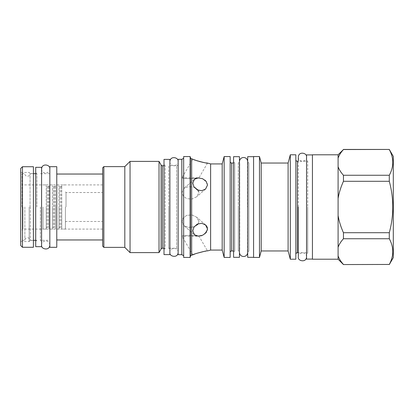 <?xml version="1.0" encoding="UTF-8"?>
<svg xmlns="http://www.w3.org/2000/svg" width="414" height="414" viewBox="0 0 414 414"><rect width="100%" height="100%" fill="white"/><g stroke="black" fill="none" stroke-linecap="round" stroke-linejoin="round"><path stroke-width="0.31" stroke-dasharray="2.07 1.55" d="M164.006 159.39L164.006 254.61M164.006 249.435L165.186 248.255L165.186 165.745L165.186 248.255L164.006 248.255M164.006 164.565L165.186 165.745L164.006 165.745M169.895 159.39L169.895 254.61M178.134 249.787L178.134 164.213L178.134 249.787A1.532 1.532 180 0 0 176.602 248.255L176.602 165.745L176.602 248.255L168.715 248.255L168.715 207L168.715 248.255L169.895 249.435M178.134 164.213A1.532 1.532 0 0 1 176.602 165.745L168.715 165.745L168.715 207L168.715 165.745L169.895 164.565M178.134 159.328L178.134 254.672M181.829 159.328L181.829 254.672M183.666 158.267L183.666 255.733L183.666 158.267M183.666 257.436L183.666 156.564M190.14 156.564L190.14 257.436M192.789 254.858L182.01 236.192C182.258 235.887 184.949 235.571 190.083 235.25L198.999 236.192L190.078 235.25C184.944 235.571 182.258 235.887 182.01 236.192L198.999 236.192L207.502 250.915L205.934 251.117M196.697 253.342L195.097 253.917M207.502 163.085L198.999 177.808L182.01 177.808C182.258 178.113 184.949 178.429 190.083 178.75L198.999 177.808L190.078 178.75C184.944 178.429 182.258 178.113 182.01 177.808L192.789 159.142L194.368 159.799M197.721 160.999L199.015 161.393M203.352 162.443L205.039 162.743M205.204 162.774L206.094 162.904M210.617 250.082L210.617 163.918M206.156 225.495L201.737 223.291L197.333 224.088L194.016 227.027L192.789 230.929L194.461 234.754L195.284 235.333M195.501 235.452L200.671 235.913M201.468 235.701L204.863 233.905M207.43 229.817L207.414 228.036M207.202 227.245L206.99 226.743M195.035 178.817L194.461 179.246L192.789 183.071L194.011 186.968L197.318 189.907L201.727 190.714L205.572 189.084L207.502 185.048M207.502 185.042L207.331 183.723L206.053 181.28M204.894 180.121L201.742 178.393M201.644 178.356L196.06 178.299M222.183 163.918L222.183 250.082M224.155 156.564L224.155 257.436M230.158 156.564L230.158 257.436M230.158 161.507L230.158 252.493L230.158 161.507M233.574 252.142L233.574 207L233.574 252.142L234.748 250.962L234.748 207L234.748 250.962L233.574 250.962M233.574 161.858L233.574 207L233.574 161.858L234.748 163.038L234.748 207L234.748 163.038L233.574 163.038M233.574 156.678L233.574 257.322M239.458 156.678L239.458 257.322M239.458 252.431L239.706 163.038L239.706 250.962L238.283 250.962L238.283 207L238.283 250.962L239.458 252.142M239.458 161.569L239.458 207L239.706 163.038L238.283 163.038L238.283 207L238.283 163.038L239.458 161.858M247.696 252.142L248.876 250.962L248.876 207L248.876 250.962L247.448 250.962L247.696 161.858L247.696 257.322M247.696 161.858L248.876 163.038L248.876 207L248.876 163.038L247.448 163.038L247.448 207L247.696 161.569M247.696 252.431L247.696 156.678M253.58 207L253.58 257.322L253.58 207M253.58 257.436L253.58 156.564M259.469 156.564L259.469 257.436M261.203 163.038L261.203 250.962M288.097 163.038L288.097 250.962M290.307 154.795L290.307 259.205M295.839 154.795L295.839 259.205M295.839 159.742L295.839 254.258L295.839 159.742M306.551 253.906L307.726 252.731L307.726 207L307.726 252.731L298.313 252.731L298.313 161.269L307.726 161.269L307.726 207L307.726 161.269L306.551 160.094L306.551 253.906L306.551 160.094M306.551 154.914L306.551 259.086M312.435 207L312.435 259.086L312.435 207M312.435 259.205L312.435 154.795M338.093 166.676L338.093 198.456C338.983 193.007 340.769 187.288 343.449 181.291L343.449 175.257C340.753 172.24 338.968 169.378 338.093 166.676L338.093 154.795M343.449 149.444L389.289 149.444M343.449 264.556L343.449 264.453C340.753 261.436 338.968 258.574 338.093 255.873L338.093 259.205M389.289 232.709L343.449 232.709C340.753 226.675 338.968 220.957 338.093 215.544L338.093 247.324C338.983 244.602 340.769 241.745 343.449 238.743L389.289 238.743L389.289 232.709C393.937 215.57 393.937 198.43 389.289 181.291L389.289 175.257C393.937 166.687 393.937 158.117 389.289 149.547M338.093 255.873L338.093 247.324M343.449 264.453L389.289 264.453C393.937 255.883 393.937 247.313 389.289 238.743M393.3 257.611L393.3 156.388M343.449 181.291L389.289 181.291M338.093 215.544L338.093 198.456M343.449 232.709L343.449 238.743M343.449 175.257L389.289 175.257M194.15 226.831L188.261 227.384L183.852 225.568L182.01 221.593L183.257 217.935L186.745 215.327L191.863 214.933L196.697 217.226L198.999 221.593L196.697 217.226L191.858 214.933L186.74 215.327L183.257 217.935L182.01 221.593L183.852 225.568L187.904 227.327L193.379 227.058L197.669 224.724L198.999 221.593L198.477 223.627M198.477 190.373L198.999 192.406L196.697 196.774L191.858 199.067L186.74 198.673L183.257 196.065L182.01 192.406L183.852 188.432L188.266 186.616L194.15 187.169L188.261 186.616L183.852 188.432L182.01 192.406L183.257 196.065L186.745 198.673L191.863 199.067L196.697 196.774L198.999 192.406L195.103 187.537M159.023 161.388L159.023 252.612M130.048 161.388L130.048 252.612M124.811 166.625L124.811 247.375M102.682 246.195L102.682 167.805M102.682 207L102.682 174.04L102.682 207M103.857 247.375L103.857 166.625M56.775 166.687L56.775 247.313M49.83 166.687L49.83 247.313M49.83 207L49.83 245.021L49.83 207M40.417 207L40.417 240.311L40.417 207M41.591 246.666L41.591 167.334M35.707 246.666L35.707 167.334M36.882 207L36.882 173.689L36.882 207M30.056 207L30.056 173.689L30.056 207M24.876 207L24.876 240.311L24.876 207M21.937 207L21.937 173.689L21.937 207M22.879 207L22.879 229.092L22.879 207M65.428 207L65.428 229.071L65.428 207M61.779 207L61.779 229.071L61.779 207M61.779 228.249L61.779 185.751L61.779 228.249A0.823 0.823 0 0 0 60.956 227.421L59.776 227.421A0.823 0.823 0 0 0 58.954 228.249L58.954 185.751L58.954 228.249M61.779 185.751A0.823 0.823 0 0 1 60.956 186.579L59.776 186.579A0.823 0.823 0 0 1 58.954 185.751M58.954 207L58.954 229.071L58.954 207M55.424 207L55.424 229.071L55.424 207M55.424 228.249L55.424 185.751L55.424 228.249A0.823 0.823 0 0 0 54.601 227.421L53.422 227.421A0.823 0.823 0 0 0 52.599 228.249L52.599 185.751L52.599 228.249M55.424 185.751A0.823 0.823 0 0 1 54.601 186.579L53.422 186.579A0.823 0.823 0 0 1 52.599 185.751M52.599 207L52.599 229.071L52.599 207M49.069 207L49.069 229.071L49.069 207M49.069 228.249L49.069 185.751L49.069 228.249A0.823 0.823 0 0 0 48.241 227.421L47.067 227.421A0.823 0.823 0 0 0 46.244 228.249L46.244 185.751L46.244 228.249M49.069 185.751A0.823 0.823 0 0 1 48.241 186.579L47.067 186.579A0.823 0.823 0 0 1 46.244 185.751M46.244 207L46.244 229.071L46.244 207M43.066 207L43.066 229.071L43.066 207M20.7 168.482L20.7 245.518M22.465 166.713L22.465 247.287M33.41 166.713L33.41 247.287M30.294 207L30.294 240.43L30.294 207M29.177 207L29.177 241.548L29.177 207M178.134 207L178.134 252.323L178.134 207M190.414 256.411L190.414 157.589M191.661 158.841L191.661 255.159M231.69 250.962L231.69 163.038M297.371 252.731L297.371 161.269M162.417 248.255L162.417 165.745M161.093 249.021L161.093 164.979M66.017 207L66.017 192.52L66.017 207M60.956 186.579L60.956 227.421L60.956 186.579M59.776 186.579L59.776 227.421L59.776 186.579M54.601 186.579L54.601 227.421L54.601 186.579M53.422 186.579L53.422 227.421L53.422 186.579M48.241 186.579L48.241 227.421L48.241 186.579M47.067 186.579L47.067 227.421L47.067 186.579M247.696 207L247.696 161.636L247.696 207M205.572 224.916L196.697 217.226L205.572 224.916M194.456 234.748L183.852 225.568L194.461 234.754M194.461 179.246L183.852 188.432L194.461 179.246M205.567 189.089L196.697 196.774L205.572 189.084M41.591 241.486L40.417 240.311L49.83 240.311M49.83 173.689L40.417 173.689L41.591 172.514M35.707 173.689L36.882 173.689L35.707 172.514M21.937 173.689L24.876 173.689C24.768 177.094 30.269 176.964 30.056 173.689L33.41 173.689M21.937 240.311L24.876 240.311C24.674 237.031 30.17 236.906 30.056 240.311L33.41 240.311M35.707 240.311L36.882 240.311L35.707 241.486M102.682 229.092L22.879 229.092L21.937 230.034M102.682 184.908L22.879 184.908L21.937 183.966M65.428 191.936L66.017 192.52L102.682 192.52M65.428 222.064L66.017 221.48L102.682 221.48M65.428 229.071L61.779 229.071M65.428 184.929L61.779 184.929M58.954 229.071L55.424 229.071M58.954 184.929L55.424 184.929M52.599 229.071L49.069 229.071M52.599 184.929L49.069 184.929M46.244 229.071L43.066 229.071M46.244 184.929L43.066 184.929M20.7 241.548L29.177 241.548L30.294 240.43L33.41 240.43M33.41 173.569L30.294 173.569L29.177 172.452L20.7 172.452M178.134 161.626C179.086 165.916 169.968 167.768 169.895 161.626M169.895 252.374C169.016 248.136 177.88 246.113 178.134 252.374M306.551 157.149C307.504 161.444 298.385 163.297 298.313 157.149M298.313 256.851C297.433 252.612 306.298 250.589 306.551 256.851M49.83 168.979C50.782 173.275 41.664 175.127 41.591 168.979M41.591 245.021C40.717 240.782 49.582 238.759 49.83 245.021"/><path stroke-width="0.62" d="M164.006 165.745L162.417 165.745L162.417 248.255L164.006 248.255M164.006 254.61L164.006 159.39L169.895 159.39L169.895 254.61L164.006 254.61M178.134 159.328L178.134 254.672L181.829 254.672L181.829 159.328L178.134 159.328M183.666 255.733L181.829 254.672M183.666 158.267L181.829 159.328M183.666 156.564L183.666 257.436L190.14 257.436L190.14 156.564L183.666 156.564M190.14 156.564L190.414 157.589L190.414 256.411L190.14 257.436M190.414 256.411A1.765 1.765 0 0 1 191.661 255.159L192.789 254.858C192.055 254.413 207.957 250.159 207.502 250.915L210.617 250.082L210.617 163.918L207.502 163.085C207.957 163.84 192.055 159.587 192.789 159.142L191.661 158.841A1.765 1.765 0 0 1 190.414 157.589M192.789 183.071L194.461 179.246L198.109 177.875L202.617 178.729L206.182 181.435L207.502 185.042L205.572 189.084L201.737 190.709L197.333 189.912L194.016 186.973L192.789 183.071M192.789 230.929L194.011 227.032L197.318 224.093L201.727 223.286L205.572 224.916L207.502 228.958L206.172 232.575L202.606 235.271L198.115 236.125L194.461 234.754L192.789 230.929M205.934 251.117L204.293 251.381M204.216 251.396L196.697 253.342M195.097 253.917L194.368 254.201M194.125 254.299L192.789 254.858M194.368 159.799L195.77 160.332M195.962 160.399L197.721 160.999M199.015 161.393L203.352 162.443M206.094 162.904L207.502 163.085M200.671 235.913L201.468 235.701M204.863 233.905L207.43 229.817M207.414 228.036L207.202 227.245M206.99 226.743L206.156 225.495M206.053 181.28L204.894 180.121M196.06 178.299L195.035 178.817M224.155 156.564L224.155 257.436L230.158 257.436L230.158 156.564L224.155 156.564L222.183 163.918L210.617 163.918M222.183 163.918L222.183 250.082L210.617 250.082M224.155 257.436L222.183 250.082M230.158 161.507A1.532 1.532 0 0 0 231.69 163.038L231.69 250.962A1.532 1.532 0 0 0 230.158 252.493M233.574 250.962L231.69 250.962M233.574 163.038L231.69 163.038M233.574 257.322L233.574 156.678L239.458 156.678L239.458 257.322L233.574 257.322M253.58 257.322L247.696 257.322L247.696 156.678L253.58 156.678M253.58 156.564L253.58 257.436L259.469 257.436L259.469 156.564L253.58 156.564M290.307 154.795L290.307 259.205L295.839 259.205L295.839 154.795L290.307 154.795L288.097 163.038L261.203 163.038L261.203 250.962L259.469 257.436M261.203 163.038L259.469 156.564M288.097 163.038L288.097 250.962L261.203 250.962M290.307 259.205L288.097 250.962M295.839 159.742A1.532 1.532 0 0 0 297.371 161.269L297.371 252.731A1.532 1.532 0 0 0 295.839 254.258M306.551 256.851C306.479 262.993 297.361 261.141 298.313 256.851L298.313 252.731L297.371 252.731M306.551 157.149C307.426 152.916 298.561 150.893 298.313 157.149L298.313 161.269L297.371 161.269M312.435 259.086L306.551 259.086L306.551 154.914L312.435 154.914M338.093 154.795L343.449 149.547C340.753 152.564 338.968 155.426 338.093 158.127L338.093 154.795L312.435 154.795L312.435 259.205L338.093 259.205L343.449 264.556L389.289 264.453L343.449 264.556M389.289 264.556L393.3 257.611L393.3 156.388L389.289 149.444L343.449 149.547C340.769 152.543 338.983 155.405 338.093 158.127L338.093 259.205M389.289 149.547C393.937 158.117 393.937 166.687 389.289 175.257L389.289 181.291C393.937 198.43 393.937 215.57 389.289 232.709L389.289 238.743C393.937 247.313 393.937 255.883 389.289 264.453M338.093 166.676C338.983 169.398 340.769 172.255 343.449 175.257L389.289 175.257M338.098 255.878L338.093 255.873C338.983 258.595 340.769 261.457 343.449 264.453M338.093 215.544C338.983 220.993 340.769 226.712 343.449 232.709L343.449 238.743L389.289 238.743M343.449 238.743C340.753 241.76 338.968 244.622 338.093 247.324M343.449 232.709L389.289 232.709M343.449 175.257L343.449 181.291L389.289 181.291M343.449 181.291C340.753 187.325 338.968 193.043 338.093 198.456M195.103 187.537L194.15 187.169L198.477 190.373M198.477 223.627L194.15 226.831M162.417 165.745A1.532 1.532 0 0 1 161.093 164.979L161.093 249.021A1.532 1.532 180 0 1 162.417 248.255M161.093 249.021L159.023 252.612L130.048 252.612L124.811 247.375L103.857 247.375L103.857 166.625L124.811 166.625L124.811 247.375M161.093 164.979L159.023 161.388L159.023 252.612M159.023 161.388L130.048 161.388L130.048 252.612M130.048 161.388L124.811 166.625M103.857 166.625L102.682 167.805L102.682 246.195L103.857 247.375M56.775 247.313L56.775 166.687L49.83 166.687L49.83 247.313L56.775 247.313M41.591 167.334L41.591 246.666L35.707 246.666L35.707 167.334L41.591 167.334M20.7 245.518L20.7 168.482L22.465 166.713L22.465 247.287L20.7 245.518M22.465 247.287L33.41 247.287L33.41 166.713L22.465 166.713M298.313 207L298.313 256.851L298.313 207M191.661 255.159L191.661 158.841M239.458 252.364C239.784 257.86 247.37 257.86 247.696 252.364M247.696 161.636C247.37 156.14 239.784 156.14 239.458 161.636M343.449 149.444L389.289 149.444M56.775 174.04L102.682 174.04M56.775 239.96L102.682 239.96M33.41 173.689L35.707 173.689M33.41 240.311L35.707 240.311M169.895 252.374C168.943 256.67 178.061 258.522 178.134 252.374M178.134 161.626C179.008 157.387 170.144 155.364 169.895 161.626M41.591 245.021C40.639 249.311 49.758 251.163 49.83 245.021M49.83 168.979C50.71 164.741 41.845 162.718 41.591 168.979"/></g></svg>
